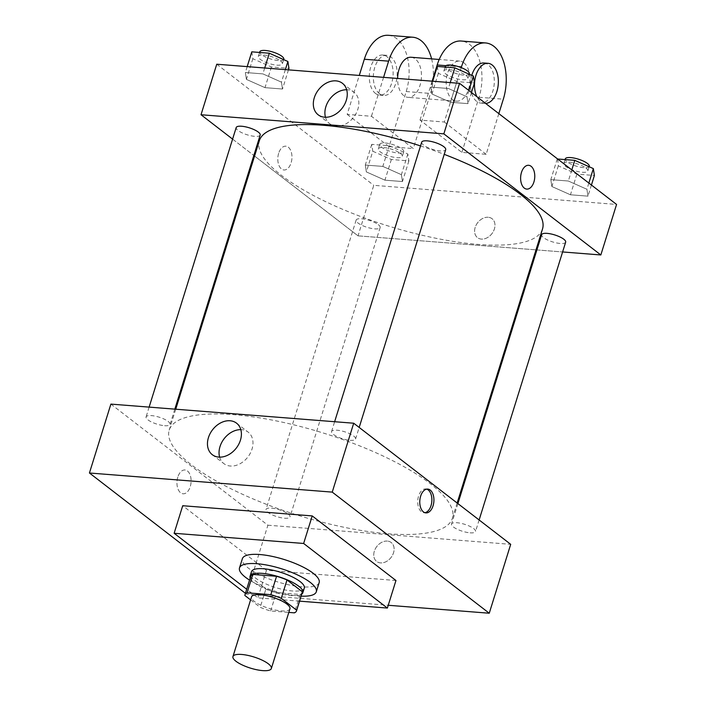 <?xml version="1.0" encoding="UTF-8"?>
<svg xmlns="http://www.w3.org/2000/svg" width="706" height="706" viewBox="0 0 706 706"><rect width="100%" height="100%" fill="white"/><g stroke="black" fill="none" stroke-linecap="round" stroke-linejoin="round"><path stroke-width="0.53" stroke-dasharray="3.53 2.65" d="M289.937 608.801A20.112 5.833 17.3 0 1 269.004 608.395A20.112 5.833 17.3 0 1 251.548 596.844M250.595 599.897L260.205 607.31A27.005 7.837 17.3 0 0 270.645 610.972L288.816 612.402M270.645 610.972L276.364 592.599L300.112 594.47L294.393 612.843M302.247 592.484A27.005 7.837 17.3 0 1 300.112 594.47M276.364 592.599A27.005 7.837 17.3 0 1 265.933 588.936L260.205 607.31M250.683 576.423A27.005 7.837 17.3 0 0 250.577 577.093L265.933 588.936M250.171 578.064A27.649 8.022 -162.7 0 0 290.854 595.555A27.649 8.022 -162.7 0 0 301.736 594.125M304.295 588.08A27.649 8.022 17.3 0 1 292.284 590.957A27.649 8.022 17.3 0 1 264.185 583.147A27.649 8.022 17.3 0 1 251.495 571.631M250.577 577.093L244.85 595.467M301.109 596.146A40.216 11.675 17.3 0 1 249.536 580.085M319.156 582.626A40.216 11.675 17.3 0 1 277.281 581.815A40.216 11.675 17.3 0 1 242.361 558.711M299.547 601.15L257.875 597.867L246.685 589.236M395.96 580.5L266.453 570.307L182.722 505.725M245.414 593.322L246.429 594.108L388.247 605.271M387.329 541.078A11.94 8.993 -52.4 0 0 375.345 548.783A11.94 8.993 -52.4 0 0 376.642 561.447A11.94 8.993 -52.4 0 0 391.062 557.484A11.94 8.993 -52.4 0 0 391.23 542.535A11.94 8.993 -52.4 0 0 387.329 541.078A11.94 8.993 127.6 0 1 391.221 542.535A11.94 8.993 127.6 0 1 391.053 557.484A11.94 8.993 127.6 0 1 376.642 561.447A11.94 8.993 127.6 0 1 375.345 548.783A11.94 8.993 127.6 0 1 387.329 541.078M110.886 404.106L267.892 525.211L246.429 594.108M267.892 525.211L510.703 544.326M350.123 440.306A12.567 3.645 -162.7 0 0 355.577 438.991A12.567 3.645 -162.7 0 0 344.66 431.772A12.567 3.645 -162.7 0 0 331.582 431.516A12.567 3.645 -162.7 0 0 337.353 436.749A12.567 3.645 -162.7 0 0 350.123 440.306M470.072 532.827A12.567 3.645 -162.7 0 0 475.526 531.521A12.567 3.645 -162.7 0 0 464.61 524.293A12.567 3.645 -162.7 0 0 451.531 524.046A12.567 3.645 -162.7 0 0 457.294 529.271A12.567 3.645 -162.7 0 0 470.072 532.827M288.136 513.977A12.567 3.645 17.3 0 1 290.016 516.916A12.567 3.645 17.3 0 1 276.928 516.66A12.567 3.645 17.3 0 1 266.021 509.441A12.567 3.645 17.3 0 1 275.128 508.664A12.567 3.645 17.3 0 1 288.136 513.977M164.613 425.7A12.567 3.645 -162.7 0 0 170.067 424.394A12.567 3.645 -162.7 0 0 159.15 417.175A12.567 3.645 -162.7 0 0 146.071 416.919A12.567 3.645 -162.7 0 0 151.834 422.144A12.567 3.645 -162.7 0 0 164.613 425.7M387.991 533.762A148.295 43.04 -162.7 0 0 452.387 518.319A148.295 43.04 -162.7 0 0 323.595 433.122A148.295 43.04 -162.7 0 0 169.211 430.113A148.295 43.04 -162.7 0 0 237.278 491.844A148.295 43.04 -162.7 0 0 387.991 533.762M177.815 477.088A11.94 7.042 94.5 0 0 183.092 493.785A11.94 7.042 94.5 0 0 191.044 482.436A11.94 7.042 94.5 0 0 184.963 469.975A11.94 7.042 94.5 0 0 177.815 477.088A11.94 7.042 -85.5 0 1 184.963 469.975A11.94 7.042 -85.5 0 1 191.052 482.436A11.94 7.042 -85.5 0 1 183.092 493.785A11.94 7.042 -85.5 0 1 177.815 477.088M266.453 570.307L257.875 597.867M219.619 457.135A19.883 14.985 -52.4 0 0 223.864 463.604A19.883 14.985 -52.4 0 0 247.868 457.011A19.883 14.985 -52.4 0 0 248.15 432.107A19.883 14.985 -52.4 0 0 240.817 429.645M426.751 489.143A11.94 7.042 94.5 0 0 425.736 488.931A11.94 7.042 94.5 0 0 417.784 500.28A11.94 7.042 94.5 0 0 423.865 512.741A11.94 7.042 94.5 0 0 424.897 512.688M542.517 228.956A148.295 43.04 17.3 0 1 478.112 244.4A148.295 43.04 17.3 0 1 327.407 202.481A148.295 43.04 17.3 0 1 259.331 140.759M420.529 145.93A148.295 43.04 17.3 0 1 444.242 154.349M421.703 142.162A12.567 3.645 -162.7 0 0 423.591 145.101A12.567 3.645 -162.7 0 0 440.244 150.943A12.567 3.645 -162.7 0 0 445.707 149.637M378.257 224.614A12.567 3.645 17.3 0 1 380.146 227.553A12.567 3.645 17.3 0 1 367.058 227.297A12.567 3.645 17.3 0 1 356.142 220.078A12.567 3.645 17.3 0 1 365.258 219.301A12.567 3.645 17.3 0 1 378.257 224.614M565.656 242.158A12.567 3.645 17.3 0 1 560.193 243.464A12.567 3.645 17.3 0 1 547.424 239.916A12.567 3.645 17.3 0 1 541.652 234.683M260.196 135.031A12.567 3.645 17.3 0 1 254.734 136.337A12.567 3.645 17.3 0 1 241.964 132.79A12.567 3.645 17.3 0 1 236.192 127.557M358.013 235.848L536.004 249.862L358.013 235.848L254.566 156.052L358.013 235.848L373.756 185.325L616.567 204.44M536.904 249.933L562.603 251.954L536.904 249.933M232.601 139.108L253.825 155.479L232.601 139.108M437.305 66.443L438.355 73.327L456.932 81.587L474.458 82.964M465.995 75.498A12.567 3.645 17.3 0 1 467.875 78.445A12.567 3.645 17.3 0 1 454.796 78.189A12.567 3.645 17.3 0 1 443.88 70.971A12.567 3.645 17.3 0 1 452.996 70.194A12.567 3.645 17.3 0 1 465.995 75.498M431.922 93.995L450.49 102.255L468.016 103.632L466.966 96.748L448.389 88.497L430.872 87.112L431.922 93.995L450.49 102.255L468.016 103.632L466.966 96.748L448.389 88.497L430.872 87.112L431.922 93.995L438.355 73.327M456.932 81.587L450.49 102.255M471.476 92.521L468.016 103.632M468.899 90.536L466.966 96.748M450.225 82.602L448.389 88.497M432.699 81.225L430.872 87.112M469.313 73.848A12.567 3.645 17.3 0 1 456.226 73.592A12.567 3.645 17.3 0 1 445.31 66.373M251.795 51.838L252.845 58.722L271.422 66.982L288.939 68.358M280.485 60.892A12.567 3.645 17.3 0 1 282.365 63.84A12.567 3.645 17.3 0 1 269.286 63.584A12.567 3.645 17.3 0 1 258.37 56.365A12.567 3.645 17.3 0 1 267.486 55.589A12.567 3.645 17.3 0 1 280.485 60.892M246.403 79.39L264.979 87.65L282.506 89.027L281.456 82.152L262.879 73.892L245.353 72.506L246.403 79.39L264.979 87.65L282.506 89.027L281.456 82.152L262.879 73.892L245.353 72.506L246.403 79.39L252.845 58.722M271.422 66.982L264.979 87.65M288.472 69.868L282.506 89.027M285.356 69.62L281.456 82.152M264.715 67.997L262.879 73.892M247.188 66.62L245.353 72.506M283.794 59.242A12.567 3.645 17.3 0 1 270.716 58.986A12.567 3.645 17.3 0 1 259.799 51.767M557.661 159L558.305 165.848L576.881 174.108L594.399 175.485M585.945 168.019A12.567 3.645 17.3 0 1 587.824 170.967A12.567 3.645 17.3 0 1 574.746 170.711A12.567 3.645 17.3 0 1 563.829 163.492A12.567 3.645 17.3 0 1 572.945 162.715A12.567 3.645 17.3 0 1 585.945 168.019M551.871 186.516L570.439 194.777L587.966 196.153L586.915 189.27L568.339 181.018L550.812 179.633L551.871 186.516L570.439 194.777L587.966 196.153L586.915 189.27L568.339 181.018L550.812 179.633L551.871 186.516L558.305 165.848M576.881 174.108L570.439 194.777M591.425 185.043L587.966 196.153M588.848 183.057L586.915 189.27M571.798 169.908L568.339 181.018M557.255 158.965L550.812 179.633M589.254 166.369A12.567 3.645 17.3 0 1 576.175 166.113A12.567 3.645 17.3 0 1 565.259 158.894M372.794 151.243L391.371 159.503L408.889 160.88L407.839 154.005L389.262 145.745L371.744 144.368L372.794 151.243L366.352 171.911L384.929 180.171L402.455 181.548L401.405 174.673L382.828 166.413L365.302 165.036L366.352 171.911L384.929 180.171L402.455 181.548L401.405 174.673L382.828 166.413L365.302 165.036L366.352 171.911M400.434 153.423A12.567 3.645 17.3 0 1 402.314 156.361A12.567 3.645 17.3 0 1 389.235 156.105A12.567 3.645 17.3 0 1 378.319 148.887A12.567 3.645 17.3 0 1 387.426 148.11A12.567 3.645 17.3 0 1 400.434 153.423M391.371 159.503L384.929 180.171M408.889 160.88L402.455 181.548M407.839 154.005L401.405 174.673M389.262 145.745L382.828 166.413M371.744 144.368L365.302 165.036M401.864 148.825A12.567 3.645 17.3 0 1 403.744 151.764A12.567 3.645 17.3 0 1 390.665 151.508A12.567 3.645 17.3 0 1 379.749 144.289A12.567 3.645 17.3 0 1 388.865 143.521A12.567 3.645 17.3 0 1 401.864 148.825M528.635 165.292L528.626 165.292A11.94 7.042 94.5 0 0 520.675 176.641A11.94 7.042 94.5 0 0 526.755 189.093L526.755 189.093M325.475 117.249A19.883 14.985 -52.4 0 0 329.72 123.718A19.883 14.985 -52.4 0 0 353.732 117.125A19.883 14.985 -52.4 0 0 354.015 92.23A19.883 14.985 -52.4 0 0 346.681 89.759M278.667 153.281A11.94 7.042 94.5 0 0 283.944 169.978A11.94 7.042 94.5 0 0 291.905 158.629A11.94 7.042 94.5 0 0 285.815 146.177A11.94 7.042 94.5 0 0 278.667 153.281A11.94 7.042 -85.5 0 1 285.824 146.177A11.94 7.042 -85.5 0 1 291.905 158.629A11.94 7.042 -85.5 0 1 283.944 169.978A11.94 7.042 -85.5 0 1 278.667 153.281M216.751 64.22L373.756 185.325M488.19 217.271A11.94 8.993 -52.4 0 0 476.197 224.976A11.94 8.993 -52.4 0 0 477.494 237.64A11.94 8.993 -52.4 0 0 491.914 233.677A11.94 8.993 -52.4 0 0 492.082 218.728A11.94 8.993 -52.4 0 0 488.19 217.271A11.94 8.993 127.6 0 1 492.082 218.728A11.94 8.993 127.6 0 1 491.914 233.677A11.94 8.993 127.6 0 1 477.494 237.64A11.94 8.993 127.6 0 1 476.197 224.976A11.94 8.993 127.6 0 1 488.181 217.271M388.424 35.3A40.216 23.722 -85.5 0 1 406.197 91.542L389.032 146.654L413.31 148.569L371.444 116.269L347.167 114.363L359.283 75.445M389.032 146.654L347.167 114.363M498.824 113.622L486.16 154.305L461.874 152.39L420.008 120.099L444.295 122.006L461.23 67.626M486.16 154.305L444.295 122.006M463.833 62.755A20.112 11.861 -85.5 0 1 469.446 85.708A20.112 11.861 -85.5 0 1 456.535 101.17A20.112 11.861 -85.5 0 1 446.289 80.193A20.112 11.861 -85.5 0 1 459.685 61.078A20.112 11.861 -85.5 0 1 463.833 62.755M461.874 152.39L479.039 97.278A40.216 23.722 94.5 0 0 461.265 41.036M420.008 120.099L432.134 81.181M411.121 57.257A20.112 11.861 -85.5 0 1 415.269 58.933A20.112 11.861 -85.5 0 1 420.882 81.887A20.112 11.861 -85.5 0 1 407.971 97.349A20.112 11.861 -85.5 0 1 397.619 78.463M383.57 77.351L371.444 116.269M431.604 58.872A40.216 23.722 -85.5 0 1 430.483 93.448L413.31 148.569M483.972 62.993A20.112 11.861 -85.5 0 1 488.111 64.67A20.112 11.861 -85.5 0 1 493.723 87.615A20.112 11.861 -85.5 0 1 480.812 103.085A20.112 11.861 -85.5 0 1 471.802 75.374M485.604 103.42A20.112 11.861 -85.5 0 1 484.863 103.403A20.112 11.861 -85.5 0 1 476.868 96.687M379.546 93.766A20.112 11.861 -85.5 0 1 373.924 70.812A20.112 11.861 -85.5 0 1 386.844 55.35A20.112 11.861 -85.5 0 1 397.09 76.327A20.112 11.861 -85.5 0 1 383.685 95.442A20.112 11.861 -85.5 0 1 379.546 93.766M375.495 93.448A20.112 11.861 94.5 0 0 379.643 95.116A20.112 11.861 94.5 0 0 393.039 76.001A20.112 11.861 94.5 0 0 382.793 55.024A20.112 11.861 94.5 0 0 369.882 70.494A20.112 11.861 94.5 0 0 375.495 93.448M479.039 97.278L503.325 99.184M445.892 65.667L458.485 66.655M406.197 91.542L430.483 93.448M212.285 454.673L223.864 463.604M236.572 423.185L248.15 432.107M427.783 489.09L425.736 488.931M425.903 512.9L423.865 512.741M175.723 409.215L169.211 430.113M457.153 503.016L452.387 518.319M355.577 438.991L359.177 427.439M331.582 431.516L334.635 421.72M356.142 220.078L266.021 509.441M380.146 227.553L290.016 516.916M457.903 503.59L451.531 524.046M479.127 519.969L475.526 531.521M149.125 407.115L146.071 416.919M174.814 409.145L170.067 424.394M445.098 67.061L443.88 70.971M469.199 74.209L467.875 78.445M259.587 52.456L258.37 56.365M283.68 59.613L282.365 63.84M565.047 159.582L563.829 163.492M589.148 166.731L587.824 170.967M379.749 144.289L378.319 148.887M403.744 151.764L402.314 156.361M318.15 114.787L329.72 123.718M342.436 83.299L354.015 92.23M459.685 61.078L439.211 59.472M456.535 101.17L407.971 97.349M484.863 103.403L480.812 103.085M379.643 95.116L383.685 95.442M382.793 55.024L386.844 55.35"/><path stroke-width="1.06" d="M268.333 663.808A20.112 5.833 17.3 0 1 271.342 668.511A20.112 5.833 17.3 0 1 250.409 668.105A20.112 5.833 17.3 0 1 232.945 656.554A20.112 5.833 17.3 0 1 247.524 655.318A20.112 5.833 17.3 0 1 268.333 663.808M232.945 656.554L251.548 596.844A20.112 5.833 17.3 0 1 266.127 595.608A20.112 5.833 17.3 0 1 286.927 604.098A20.112 5.833 17.3 0 1 289.937 608.801L271.342 668.511M244.956 594.787L250.683 576.423A27.005 7.837 17.3 0 1 252.819 574.437L276.567 576.299L270.839 594.673L247.091 592.802A27.005 7.837 17.3 0 0 244.956 594.787A27.005 7.837 17.3 0 0 244.85 595.467L250.595 599.897M288.816 612.402L294.393 612.843A27.005 7.837 17.3 0 0 296.529 610.849A27.005 7.837 17.3 0 0 296.635 610.178L281.279 598.335A27.005 7.837 17.3 0 0 270.839 594.673M296.635 610.178L302.353 591.804L286.998 579.961L281.279 598.335M302.353 591.804A27.005 7.837 17.3 0 1 302.247 592.484L296.529 610.849M276.567 576.299A27.005 7.837 17.3 0 1 286.998 579.961M301.736 594.125A27.649 8.022 -162.7 0 0 302.865 592.669A27.649 8.022 -162.7 0 0 278.852 576.784A27.649 8.022 -162.7 0 0 250.065 576.228A27.649 8.022 -162.7 0 0 250.171 578.064M250.065 576.228L251.495 571.631A27.649 8.022 17.3 0 1 271.545 569.936A27.649 8.022 17.3 0 1 300.156 581.612A27.649 8.022 17.3 0 1 304.295 588.08L302.865 592.669M252.819 574.437L247.091 592.802M249.536 580.085A40.216 11.675 17.3 0 1 239.502 567.898A40.216 11.675 17.3 0 1 268.659 565.427A40.216 11.675 17.3 0 1 310.269 582.406A40.216 11.675 17.3 0 1 316.288 591.813A40.216 11.675 17.3 0 1 301.109 596.146M239.502 567.898L242.361 558.711A40.216 11.675 17.3 0 1 271.519 556.24A40.216 11.675 17.3 0 1 313.129 573.219A40.216 11.675 17.3 0 1 319.156 582.626L316.288 591.813M246.685 589.236L174.135 533.277L303.642 543.47L387.373 608.06L299.547 601.15M174.135 533.277L182.722 505.725L312.22 515.918L303.642 543.47M312.22 515.918L395.96 580.5L387.373 608.06M388.247 605.271L489.249 613.223L332.244 492.117L89.433 473.002L245.414 593.322M89.433 473.002L110.886 404.106L353.706 423.221L510.703 544.326L489.249 613.223M433.06 505.787A11.94 7.042 -85.5 0 1 425.903 512.9A11.94 7.042 -85.5 0 1 419.823 500.439A11.94 7.042 -85.5 0 1 427.783 489.09A11.94 7.042 -85.5 0 1 433.06 505.787M353.706 423.221L332.244 492.117M208.42 437.667A19.883 14.985 127.6 0 1 236.572 423.185A19.883 14.985 127.6 0 1 236.298 448.081A19.883 14.985 127.6 0 1 212.285 454.673A19.883 14.985 127.6 0 1 208.42 437.667M240.817 429.645A19.883 14.985 -52.4 0 0 219.998 446.598A19.883 14.985 -52.4 0 0 219.619 457.135M424.897 512.688A11.94 7.042 94.5 0 0 431.022 505.628A11.94 7.042 94.5 0 0 426.751 489.143M175.723 409.215L259.331 140.759A148.295 43.04 17.3 0 1 420.529 145.93M444.242 154.349A148.295 43.04 17.3 0 1 520.313 194.256A148.295 43.04 17.3 0 1 542.517 228.956L457.153 503.016M359.177 427.439L445.707 149.637A12.567 3.645 -162.7 0 0 434.79 142.418A12.567 3.645 -162.7 0 0 421.703 142.162L334.635 421.72M457.903 503.59L541.652 234.683A12.567 3.645 17.3 0 1 550.768 233.907A12.567 3.645 17.3 0 1 563.776 239.21A12.567 3.645 17.3 0 1 565.656 242.158L479.127 519.969M149.125 407.115L236.192 127.557A12.567 3.645 17.3 0 1 245.309 126.78A12.567 3.645 17.3 0 1 258.308 132.093A12.567 3.645 17.3 0 1 260.196 135.031L174.814 409.145M536.004 249.862L536.904 249.933L536.004 249.862M459.571 83.334L616.567 204.44L600.832 254.963L562.603 251.954L600.832 254.963L443.836 133.858L201.016 114.743L232.601 139.108L201.016 114.743L216.751 64.22L459.571 83.334L443.836 133.858L201.016 114.743M253.825 155.479L254.566 156.052L253.825 155.479M471.476 92.521L474.458 82.964L473.399 76.08L454.832 67.829L437.305 66.443L432.699 81.225M473.399 76.08L468.899 90.536M454.832 67.829L450.225 82.602M445.098 67.061L445.31 66.373A12.567 3.645 17.3 0 1 454.426 65.596A12.567 3.645 17.3 0 1 467.425 70.909A12.567 3.645 17.3 0 1 469.313 73.848L469.199 74.209M288.472 69.868L288.939 68.358L287.889 61.484L269.321 53.224L251.795 51.838L247.188 66.62M287.889 61.484L285.356 69.62M269.321 53.224L264.715 67.997M259.587 52.456L259.799 51.767A12.567 3.645 17.3 0 1 268.915 51A12.567 3.645 17.3 0 1 281.915 56.303A12.567 3.645 17.3 0 1 283.794 59.242L283.68 59.613M591.425 185.043L594.399 175.485L593.349 168.602L574.781 160.35L557.661 159M593.349 168.602L588.848 183.057M574.781 160.35L571.798 169.908M565.047 159.582L565.259 158.894A12.567 3.645 17.3 0 1 574.375 158.126A12.567 3.645 17.3 0 1 587.374 163.43A12.567 3.645 17.3 0 1 589.254 166.369L589.148 166.731M533.913 181.98A11.94 7.042 94.5 0 0 528.626 165.292A11.94 7.042 -85.5 0 1 533.913 181.98A11.94 7.042 -85.5 0 1 526.755 189.093A11.94 7.042 94.5 0 0 533.913 181.98M526.755 189.093A11.94 7.042 -85.5 0 1 520.675 176.641A11.94 7.042 -85.5 0 1 528.635 165.292M600.832 254.963L443.836 133.858M314.285 97.781A19.883 14.985 127.6 0 1 342.436 83.299A19.883 14.985 127.6 0 1 342.154 108.194A19.883 14.985 127.6 0 1 318.15 114.787A19.883 14.985 127.6 0 1 314.285 97.781M346.681 89.759A19.883 14.985 -52.4 0 0 325.863 106.712A19.883 14.985 -52.4 0 0 325.475 117.249M432.134 81.181L437.173 64.978L445.892 65.667M461.23 67.626L461.459 66.893A40.216 23.722 -85.5 0 1 485.543 42.942L461.265 41.036A40.216 23.722 94.5 0 0 437.173 64.978M397.619 78.463A20.112 11.861 -85.5 0 1 411.121 57.257L439.211 59.472M359.283 75.445L364.331 59.242L388.609 61.157L383.57 77.351M388.609 61.157A40.216 23.722 -85.5 0 1 412.701 37.215A40.216 23.722 -85.5 0 1 431.604 58.872M471.802 75.374A20.112 11.861 -85.5 0 1 483.972 62.993L488.014 63.311A20.112 11.861 -85.5 0 1 492.161 64.987A20.112 11.861 -85.5 0 1 497.889 87.323A20.112 11.861 -85.5 0 1 485.604 103.42M485.543 42.942A40.216 23.722 -85.5 0 1 503.325 99.184L498.824 113.622M476.868 96.687A20.112 11.861 -85.5 0 1 476.153 74.712A20.112 11.861 -85.5 0 1 488.014 63.311M364.331 59.242A40.216 23.722 -85.5 0 1 388.424 35.3L412.701 37.215M458.485 66.655L461.459 66.893"/></g></svg>

